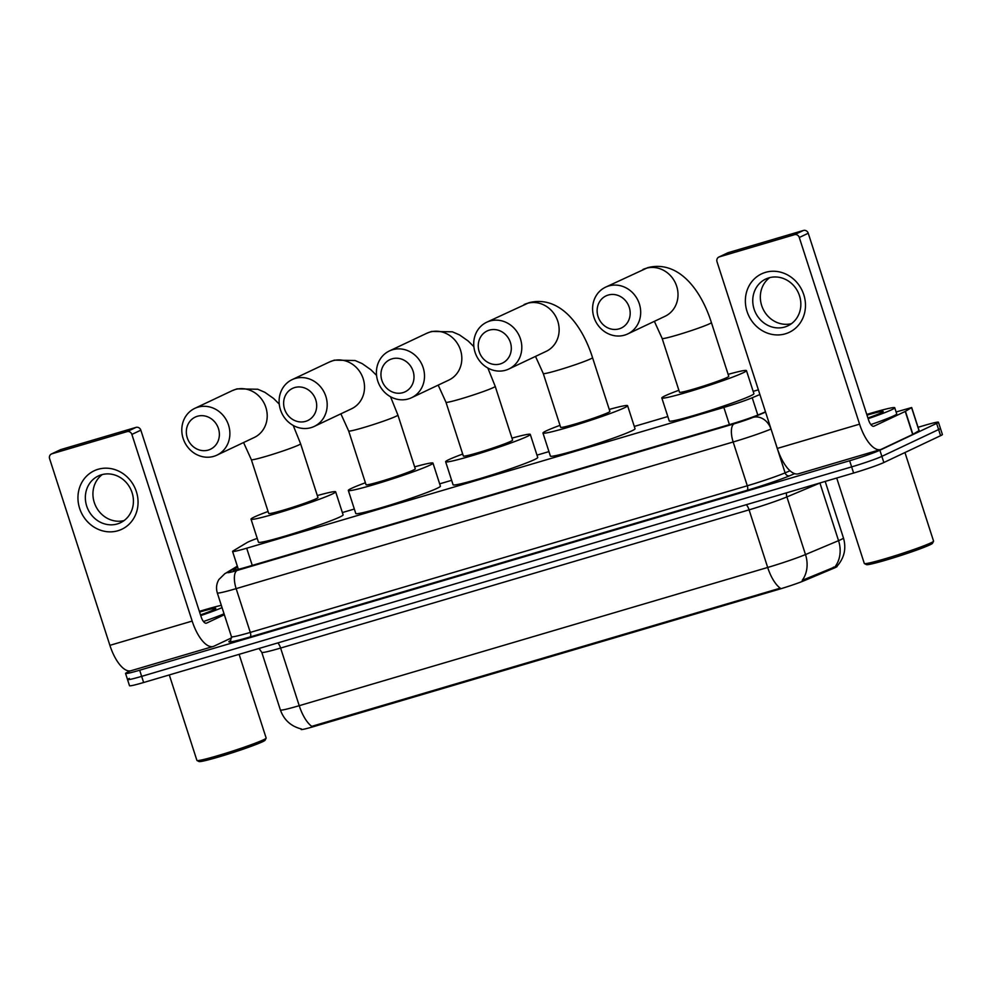 <?xml version="1.0" encoding="UTF-8"?>
<svg xmlns="http://www.w3.org/2000/svg" width="992" height="992" viewBox="0 0 992 992"><rect width="100%" height="100%" fill="white"/><g stroke="black" fill="none" stroke-linecap="round" stroke-linejoin="round"><path stroke-width="1.49" d="M313.832 726.553L313.584 725.797L311.81 726.38A28.297 11.445 -106.4 0 1 299.224 705.684L767.684 567.461A32.339 1.86 -17.9 0 0 805.492 554.553L838.55 540.652A32.339 1.86 -17.9 0 0 841.055 539.549A32.339 1.86 -17.9 0 0 843.46 537.974C846.461 548.576 844.316 557.975 837.037 566.196L837.112 566.432A21.836 1.252 162.1 0 1 835.487 567.486A21.836 1.252 162.1 0 1 833.801 568.23L804.14 580.704A21.836 1.252 162.1 0 1 778.621 589.409L313.832 726.553A21.836 1.252 162.1 0 1 301.122 729.442L300.923 728.847M257.226 538.371A24.254 1.401 -17.9 0 0 247.045 542.562L233.157 550.895A24.254 1.401 -17.9 0 0 232.574 551.44A24.254 1.401 -17.9 0 0 246.698 548.216L723.862 407.427A24.254 1.401 -17.9 0 0 752.221 397.755L759.897 394.518M758.372 389.819L753.164 391.356M667.827 416.541L634.285 426.436M548.948 451.608L536.982 455.142M451.645 480.326L439.667 483.848M354.33 509.032L342.364 512.566M820.558 482.782A32.339 1.86 162.1 0 1 819.938 483.042L786.892 496.93L805.492 554.553A28.297 23.448 67.2 0 1 802.218 580.345L836.281 566.358M918.071 427.292L924.308 425.444A24.254 1.401 162.1 0 1 938.432 422.22L940.416 428.37A24.254 1.401 162.1 0 1 938.606 429.548L881.863 456.37A24.254 1.401 162.1 0 1 851.632 466.885L141.658 676.358A24.254 1.401 162.1 0 1 127.534 679.582L129.518 685.732A24.254 1.401 162.1 0 0 143.642 682.508L853.616 473.035A24.254 1.401 162.1 0 0 883.847 462.52L940.59 435.686A24.254 1.401 162.1 0 0 942.4 434.521L940.416 428.37A24.254 1.401 162.1 0 1 938.606 429.548L881.863 456.37A24.254 1.401 162.1 0 1 851.632 466.885L141.658 676.358A24.254 1.401 162.1 0 1 127.534 679.582A24.254 1.401 162.1 0 1 129.344 678.404M313.584 725.797L780.27 588.157A28.297 11.445 73.6 0 1 767.684 567.461L749.084 509.851L280.612 648.061A32.339 1.86 162.1 0 1 261.789 652.364L259.024 648.47M938.432 422.22A24.254 1.401 162.1 0 1 936.622 423.398L879.879 450.232A24.254 1.401 162.1 0 1 849.648 460.734L139.674 670.22A24.254 1.401 162.1 0 1 125.55 673.432A24.254 1.401 162.1 0 1 127.36 672.254L130.262 670.877M237.671 567.188L233.703 569.569A24.254 1.401 -17.9 0 0 233.132 570.102A24.254 1.401 -17.9 0 0 247.256 566.878L730.645 424.254A24.254 1.401 -17.9 0 0 759.004 414.582L765.489 411.854M765.489 272.366A32.339 29.524 64.7 0 1 803.793 294.723A32.339 29.524 64.7 0 1 785.342 333.82A32.339 29.524 64.7 0 1 747.05 311.463A32.339 29.524 64.7 0 1 765.489 272.366M784.734 327.025A25.879 23.622 -115.3 0 0 787.859 325.835A25.879 23.622 -115.3 0 0 798.882 294.029A25.879 23.622 -115.3 0 0 768.862 277.859A25.879 23.622 -115.3 0 0 765.737 279.05A25.879 23.622 -115.3 0 0 754.714 310.856A25.879 23.622 -115.3 0 0 784.734 327.025M896.098 411.978L911.685 407.538L919.125 430.578L912.677 434.471L881.454 449.227A32.339 13.082 -106.4 0 1 880.673 449.525A32.339 13.082 -106.4 0 1 859.58 424.154L799.292 237.485A4.042 3.695 -115.3 0 0 794.505 234.695L803.458 230.454A4.042 3.695 64.7 0 1 808.244 233.256L868.533 419.914A8.085 3.274 73.6 0 0 873.816 426.262A8.085 3.274 73.6 0 0 874.002 426.188L905.237 411.432L911.685 407.538M880.673 449.525L798.399 473.804A32.339 13.082 -106.4 0 1 777.306 448.434L717.018 261.764A4.042 3.695 -115.3 0 1 719.324 256.878L794.505 234.695M718.828 257.064L727.793 252.824A4.042 3.695 64.7 0 1 728.277 252.638L803.458 230.454M791.467 323.665A25.879 23.622 64.7 0 1 763.022 308.946A25.879 23.622 64.7 0 1 769.705 277.624M904.952 452.538L933.571 541.124A36.382 2.096 162.1 0 1 933.546 541.26L932.505 543.281A34.77 1.996 162.1 0 1 929.938 544.844A34.77 1.996 162.1 0 1 894.127 557.628A34.77 1.996 162.1 0 1 866.45 564.622L864.416 563.58A36.382 2.096 162.1 0 1 864.317 563.493L836.715 478.02M933.546 541.26A36.382 2.096 162.1 0 1 930.856 542.884A36.382 2.096 162.1 0 1 893.383 556.264A36.382 2.096 162.1 0 1 864.416 563.58M866.772 414.445A40.424 2.331 162.1 0 1 894.747 407.749A40.424 2.331 162.1 0 1 891.734 409.721A40.424 2.331 162.1 0 1 868.136 418.686M894.747 407.749L896.731 413.9A40.424 2.331 162.1 0 1 893.718 415.859A40.424 2.331 162.1 0 1 870.864 424.576M866.996 415.152A28.297 1.624 162.1 0 1 883.178 411.581A28.297 1.624 162.1 0 1 881.094 412.858A28.297 1.624 162.1 0 1 867.913 417.979M608.195 295.058A17.794 16.232 -115.3 0 0 598.052 316.56A17.794 16.232 -115.3 0 0 619.107 328.86A17.794 16.232 -115.3 0 0 629.263 307.359A17.794 16.232 -115.3 0 0 608.195 295.058M624.576 335.135A25.879 23.622 64.7 0 1 594.555 318.965A25.879 23.622 64.7 0 1 605.579 287.159A25.879 23.622 64.7 0 1 608.704 285.969A25.879 23.622 64.7 0 1 638.724 302.138A25.879 23.622 64.7 0 1 627.7 333.944A25.879 23.622 64.7 0 1 624.576 335.135M711.4 322.574A25.879 1.488 -17.9 0 1 709.478 323.826A25.879 1.488 -17.9 0 1 677.226 335.036A25.879 1.488 -17.9 0 1 662.16 338.47L679.52 392.249A25.879 1.488 -17.9 0 0 699.496 387.326A25.879 1.488 -17.9 0 0 726.838 377.592A25.879 1.488 -17.9 0 0 728.773 376.34L711.4 322.574C700.935 289.404 678.156 259.904 647.801 267.642L605.579 287.159M728.128 374.356A44.466 2.554 162.1 0 1 746.468 370.624A44.466 2.554 162.1 0 1 743.157 372.781A44.466 2.554 162.1 0 1 696.148 389.509A44.466 2.554 162.1 0 1 661.825 397.966A44.466 2.554 162.1 0 1 665.136 395.808A44.466 2.554 162.1 0 1 678.888 390.265M746.468 370.624L753.908 393.663A44.466 2.554 162.1 0 1 750.597 395.833A44.466 2.554 162.1 0 1 703.601 412.548A44.466 2.554 162.1 0 1 669.265 421.005L661.825 397.966M489.329 330.138A17.794 16.232 -115.3 0 0 479.173 351.639A17.794 16.232 -115.3 0 0 500.241 363.94A17.794 16.232 -115.3 0 0 510.384 342.426A17.794 16.232 -115.3 0 0 489.329 330.138M505.709 370.202A25.879 23.622 64.7 0 1 475.689 354.045A25.879 23.622 64.7 0 1 486.712 322.226A25.879 23.622 64.7 0 1 489.825 321.036A25.879 23.622 64.7 0 1 519.845 337.206A25.879 23.622 64.7 0 1 508.822 369.012A25.879 23.622 64.7 0 1 505.709 370.202M592.534 357.641A25.879 1.488 -17.9 0 1 590.6 358.893A25.879 1.488 -17.9 0 1 558.347 370.115A25.879 1.488 -17.9 0 1 543.281 373.55L560.654 427.316A25.879 1.488 -17.9 0 0 580.618 422.394A25.879 1.488 -17.9 0 0 607.972 412.672A25.879 1.488 -17.9 0 0 609.894 411.407L592.534 357.641C582.068 324.471 559.29 294.971 528.934 302.721L486.712 322.226M609.262 409.436A44.466 2.554 162.1 0 1 627.589 405.703A44.466 2.554 162.1 0 1 624.278 407.861A44.466 2.554 162.1 0 1 577.282 424.576A44.466 2.554 162.1 0 1 542.959 433.033A44.466 2.554 162.1 0 1 546.27 430.875A44.466 2.554 162.1 0 1 560.009 425.332M627.589 405.703L635.041 428.742A44.466 2.554 162.1 0 1 631.73 430.9A44.466 2.554 162.1 0 1 584.722 447.628A44.466 2.554 162.1 0 1 550.399 456.084L542.959 433.033M392.014 358.844A17.794 16.232 -115.3 0 0 381.87 380.345A17.794 16.232 -115.3 0 0 402.926 392.646A17.794 16.232 -115.3 0 0 413.081 371.144A17.794 16.232 -115.3 0 0 392.014 358.844M408.394 398.92A25.879 23.622 64.7 0 1 378.374 382.751A25.879 23.622 64.7 0 1 389.397 350.945A25.879 23.622 64.7 0 1 392.522 349.754A25.879 23.622 64.7 0 1 422.542 365.924A25.879 23.622 64.7 0 1 411.519 397.73A25.879 23.622 64.7 0 1 408.394 398.92M495.219 386.359A25.879 1.488 -17.9 0 1 493.297 387.612A25.879 1.488 -17.9 0 1 461.044 398.821A25.879 1.488 -17.9 0 1 445.978 402.256L463.338 456.035A25.879 1.488 -17.9 0 0 483.315 451.112A25.879 1.488 -17.9 0 0 510.657 441.378A25.879 1.488 -17.9 0 0 512.591 440.126L495.219 386.359L487.841 368.02M511.946 438.142A44.466 2.554 162.1 0 1 530.286 434.409A44.466 2.554 162.1 0 1 526.975 436.567A44.466 2.554 162.1 0 1 479.967 453.294A44.466 2.554 162.1 0 1 445.644 461.751A44.466 2.554 162.1 0 1 448.954 459.581A44.466 2.554 162.1 0 1 462.706 454.051M530.286 434.409L537.726 457.448A44.466 2.554 162.1 0 1 534.415 459.618A44.466 2.554 162.1 0 1 487.419 476.334A44.466 2.554 162.1 0 1 453.084 484.79L445.644 461.751M294.698 387.562A17.794 16.232 -115.3 0 0 284.555 409.064A17.794 16.232 -115.3 0 0 305.623 421.352A17.794 16.232 -115.3 0 0 315.766 399.85A17.794 16.232 -115.3 0 0 294.698 387.562M311.091 427.626A25.879 23.622 64.7 0 1 281.071 411.457A25.879 23.622 64.7 0 1 292.094 379.651A25.879 23.622 64.7 0 1 295.207 378.46A25.879 23.622 64.7 0 1 325.227 394.63A25.879 23.622 64.7 0 1 314.204 426.436A25.879 23.622 64.7 0 1 311.091 427.626M397.904 415.065A25.879 1.488 -17.9 0 1 395.982 416.318A25.879 1.488 -17.9 0 1 363.729 427.54A25.879 1.488 -17.9 0 1 348.663 430.974L366.036 484.741A25.879 1.488 -17.9 0 0 386 479.818A25.879 1.488 -17.9 0 0 413.354 470.096A25.879 1.488 -17.9 0 0 415.276 468.832L397.904 415.065L390.526 396.738M414.631 466.86A44.466 2.554 162.1 0 1 432.971 463.115A44.466 2.554 162.1 0 1 429.66 465.285A44.466 2.554 162.1 0 1 382.664 482A44.466 2.554 162.1 0 1 348.328 490.457A44.466 2.554 162.1 0 1 351.639 488.3A44.466 2.554 162.1 0 1 365.391 482.757M432.971 463.115L440.411 486.167A44.466 2.554 162.1 0 1 437.1 488.324A44.466 2.554 162.1 0 1 390.104 505.052A44.466 2.554 162.1 0 1 355.781 513.509L348.328 490.457M197.396 416.268A17.794 16.232 -115.3 0 0 187.252 437.77A17.794 16.232 -115.3 0 0 208.308 450.07A17.794 16.232 -115.3 0 0 218.451 428.569A17.794 16.232 -115.3 0 0 197.396 416.268M213.776 456.345A25.879 23.622 64.7 0 1 183.756 440.175A25.879 23.622 64.7 0 1 194.779 408.369A25.879 23.622 64.7 0 1 197.892 407.179A25.879 23.622 64.7 0 1 227.912 423.336A25.879 23.622 64.7 0 1 216.901 455.154A25.879 23.622 64.7 0 1 213.776 456.345M300.601 443.771A25.879 1.488 -17.9 0 1 298.666 445.036A25.879 1.488 -17.9 0 1 266.414 456.246A25.879 1.488 -17.9 0 1 251.348 459.68L268.72 513.459A25.879 1.488 -17.9 0 0 288.697 508.536A25.879 1.488 -17.9 0 0 316.039 498.802A25.879 1.488 -17.9 0 0 317.961 497.55L300.601 443.771L293.21 425.444M317.328 495.566A44.466 2.554 162.1 0 1 335.656 491.834A44.466 2.554 162.1 0 1 332.357 493.991A44.466 2.554 162.1 0 1 285.349 510.719A44.466 2.554 162.1 0 1 251.026 519.176A44.466 2.554 162.1 0 1 254.336 517.006A44.466 2.554 162.1 0 1 268.076 511.475M335.656 491.834L343.108 514.873A44.466 2.554 162.1 0 1 339.797 517.03A44.466 2.554 162.1 0 1 292.789 533.758A44.466 2.554 162.1 0 1 258.466 542.215L251.026 519.176M98.084 469.29A32.339 29.524 64.7 0 1 136.375 491.648A32.339 29.524 64.7 0 1 117.924 530.745A32.339 29.524 64.7 0 1 79.633 508.388A32.339 29.524 64.7 0 1 98.084 469.29M117.329 523.937A25.879 23.622 -115.3 0 0 120.441 522.759A25.879 23.622 -115.3 0 0 131.465 490.941A25.879 23.622 -115.3 0 0 101.444 474.784A25.879 23.622 -115.3 0 0 98.332 475.974A25.879 23.622 -115.3 0 0 87.308 507.78A25.879 23.622 -115.3 0 0 117.329 523.937M231.644 637.831L214.036 646.152A32.339 13.082 -106.4 0 1 213.268 646.449A32.339 13.082 -106.4 0 1 192.163 621.079L131.874 434.409A4.042 3.695 -115.3 0 0 127.088 431.619L136.053 427.378A4.042 3.695 64.7 0 1 140.839 430.181L201.128 616.838A8.085 3.274 73.6 0 0 206.398 623.187A8.085 3.274 73.6 0 0 206.596 623.112L224.353 614.718M213.268 646.449L130.994 670.728A32.339 13.082 -106.4 0 1 109.889 645.346L49.6 458.688A4.042 3.695 -115.3 0 1 51.906 453.803L127.088 431.619M51.423 453.989L60.376 449.748A4.042 3.695 64.7 0 1 60.859 449.562L136.053 427.378M124.062 520.589A25.879 23.622 64.7 0 1 95.616 505.87A25.879 23.622 64.7 0 1 102.288 474.548M239.122 654.336L266.154 738.048A36.382 2.096 162.1 0 1 266.129 738.172L265.087 740.206A34.77 1.996 162.1 0 1 262.52 741.768A34.77 1.996 162.1 0 1 226.722 754.54A34.77 1.996 162.1 0 1 199.032 761.546L196.999 760.504A36.382 2.096 162.1 0 1 196.912 760.405L169.297 674.932M266.129 738.172A36.382 2.096 162.1 0 1 263.45 739.809A36.382 2.096 162.1 0 1 225.978 753.188A36.382 2.096 162.1 0 1 196.999 760.504M199.355 611.37A40.424 2.331 162.1 0 1 221.328 605.343M199.59 612.076A28.297 1.624 162.1 0 1 215.772 608.505A28.297 1.624 162.1 0 1 213.677 609.782A28.297 1.624 162.1 0 1 200.496 614.904M222.072 607.65A40.424 2.331 162.1 0 1 200.731 615.61M224.056 613.788A40.424 2.331 162.1 0 1 203.459 621.5M833.801 568.23L833.441 567.114M778.621 589.409L778.373 588.653M804.14 580.704L803.78 579.588M757.814 415.065L752.221 397.755M729.418 424.626L723.862 407.427M252.253 565.403L246.698 548.216M835.177 566.568A28.297 23.448 67.2 0 0 838.55 540.652L819.938 483.042A8.085 6.696 -112.8 0 1 819.913 482.968M301.332 728.946C290.991 726.342 284.01 720.018 280.389 709.974A32.339 1.86 -17.9 0 0 299.224 705.684L280.612 648.061A8.085 3.274 73.6 0 0 277.859 642.903M940.59 435.686L936.622 423.398M883.847 462.52L879.879 450.232M853.616 473.035L849.648 460.734M143.642 682.508L139.674 670.22M786.52 492.826A8.085 6.696 -112.8 0 0 786.892 496.93A32.339 1.86 162.1 0 1 749.084 509.851A8.085 3.274 73.6 0 0 746.319 504.692M794.691 473.655L789.582 475.8A36.382 2.096 162.1 0 1 747.05 490.321L250.034 636.963A36.382 2.096 162.1 0 1 229.71 640.993L230.764 640.348M771.044 429.052L785.106 472.862L790.054 470.778M237.485 566.618L228.123 572.235A16.17 0.93 -17.9 0 0 237.162 570.45L734.167 423.807A16.17 0.93 -17.9 0 0 753.077 417.347A16.17 13.404 67.2 0 1 770.97 429.077A32.339 1.86 162.1 0 1 733.162 441.986L747.298 485.77A32.339 1.86 -17.9 0 0 785.106 472.862A4.042 3.348 -112.8 0 0 789.582 475.8M734.167 423.807A16.17 6.535 73.6 0 0 733.162 441.986L236.146 588.628L250.294 632.412L747.298 485.77A4.042 1.637 -106.4 0 1 747.05 490.321M237.162 570.45A16.17 6.535 73.6 0 0 236.146 588.628A32.339 1.86 162.1 0 1 217.31 592.931L231.458 636.715A32.339 1.86 -17.9 0 0 250.294 632.412A4.042 1.637 -106.4 0 1 250.034 636.963M753.077 417.347L765.564 412.102M229.71 640.993A4.042 3.918 -121 0 0 230.442 640.671M237.336 566.172L224.762 573.736A16.17 15.674 59 0 1 228.123 572.235M233.901 570.202L233.703 569.569M777.306 448.434L859.58 424.154M728.277 252.638L719.324 256.878M912.677 434.471L905.237 411.432M808.244 233.256L799.292 237.485M905.436 411.32L912.888 434.36M919.038 430.664L911.586 407.625M627.7 333.944L665.024 316.299A25.879 23.622 -115.3 0 0 676.048 284.481A25.879 23.622 -115.3 0 0 646.028 268.324A25.879 23.622 -115.3 0 0 642.915 269.514M508.822 369.012L546.158 351.366A25.879 23.622 -115.3 0 0 557.182 319.56A25.879 23.622 -115.3 0 0 527.161 303.391A25.879 23.622 -115.3 0 0 524.036 304.581M411.519 397.73L448.843 380.085A25.879 23.622 -115.3 0 0 459.866 348.266A25.879 23.622 -115.3 0 0 429.846 332.109A25.879 23.622 -115.3 0 0 426.734 333.3L389.397 350.945M314.204 426.436L351.54 408.791A25.879 23.622 -115.3 0 0 362.564 376.985A25.879 23.622 -115.3 0 0 332.543 360.815A25.879 23.622 -115.3 0 0 329.418 362.006L292.094 379.651M216.901 455.154L254.225 437.497A25.879 23.622 -115.3 0 0 265.248 405.691A25.879 23.622 -115.3 0 0 235.228 389.534A25.879 23.622 -115.3 0 0 232.116 390.712L194.779 408.369M109.889 645.346L192.163 621.079M60.859 449.562L51.906 453.803M140.839 430.181L131.874 434.409M238.353 569.321L232.574 551.44M280.389 709.974L261.789 652.364M843.46 537.974L825.195 481.418M125.55 673.432L127.534 679.582M231.458 636.715L230.553 640.609M224.762 573.736L218.848 579.576C216.417 583.804 215.909 588.256 217.31 592.931M662.16 338.47L654.373 321.334M543.281 373.55L535.506 356.401M473.878 346.679L468.199 341.025L459.494 334.899L452.389 331.824L431.619 331.427L426.734 333.3M445.978 402.256L438.191 385.119M376.563 375.398L370.884 369.743L362.179 363.605L355.086 360.53L334.316 360.146L329.418 362.006M348.663 430.974L340.876 413.825M279.248 404.104L273.569 398.449L264.876 392.324L257.771 389.248L237.001 388.852L232.116 390.712M251.348 459.68L243.573 442.544"/></g></svg>
